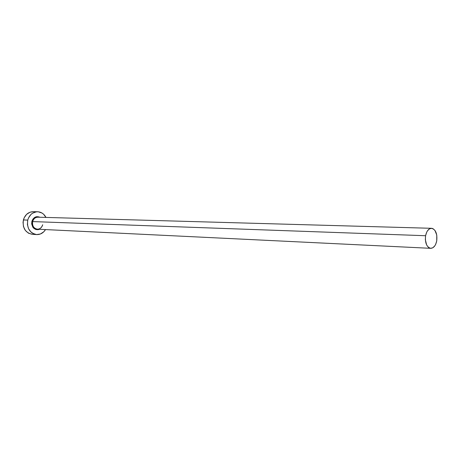 <?xml version="1.0" encoding="UTF-8"?>
<svg xmlns="http://www.w3.org/2000/svg" width="460" height="460" viewBox="0 0 460 460"><rect width="100%" height="100%" fill="white"/><g stroke="black" fill="none" stroke-linecap="round" stroke-linejoin="round"><path stroke-width="0.69" d="M431.486 228.298L37.858 217.195C35.265 217.31 33.528 218.77 32.643 221.582L31.866 221.415L31.677 223.986L33.005 227.481L35.805 229.517L38.036 229.695L39.428 229.287C34.103 230.218 31.585 227.596 31.866 221.415L32.643 221.582C32.096 225.728 33.597 228.258 37.151 229.166C39.905 229.218 41.757 227.757 42.7 224.79M38.134 217.212C35.42 217.189 33.591 218.644 32.643 221.582L425.592 235.721C426.65 231.006 428.622 228.528 431.509 228.298C435.678 229.459 437.42 233.651 436.735 240.867C435.689 245.634 433.688 248.124 430.744 248.325C426.621 247.129 424.908 242.932 425.592 235.721L32.643 221.582C32.108 225.877 33.695 228.413 37.398 229.183L430.727 248.325M37.588 211.755L33.195 211.675C28.336 211.922 25.064 214.682 23.397 219.955L27.744 220.098C29.423 214.785 32.706 212.008 37.588 211.755C41.268 211.974 44.068 213.86 45.977 217.425L43.591 214.228L41.969 213.02L38.249 211.795L36.294 211.83L32.568 213.193L30.941 214.475L28.48 217.994L27.744 220.098L23.397 219.955C22.379 228.033 25.352 232.829 32.326 234.33L36.697 234.588M45.511 229.58C43.332 232.984 40.4 234.652 36.708 234.588C29.71 233.076 26.72 228.246 27.744 220.098L27.41 224.583L28.606 228.844L31.148 232.225L32.804 233.415L36.553 234.577L40.411 233.996L43.786 231.788L45.511 229.58M31.866 221.415L32.907 219.121L34.627 217.448L36.765 216.654L39.893 217.252C36.139 215.832 33.465 217.218 31.866 221.415M33.241 211.675L29.998 212.215L26.576 214.371L24.127 217.867L23.034 222.157L23.477 226.584L25.375 230.454L28.434 233.168L32.344 234.335M425.592 235.721L425.345 239.654L426.633 244.967L428.398 247.336L429.456 248.009L430.583 248.314L432.848 247.767L434.849 245.795L435.66 244.358L436.735 240.867L436.77 235.1L434.93 230.391L432.946 228.649L431.825 228.321L429.554 228.815L427.524 230.759L426.696 232.196L425.592 235.721M42.625 224.819C41.676 227.694 39.934 229.155 37.398 229.183"/></g></svg>
